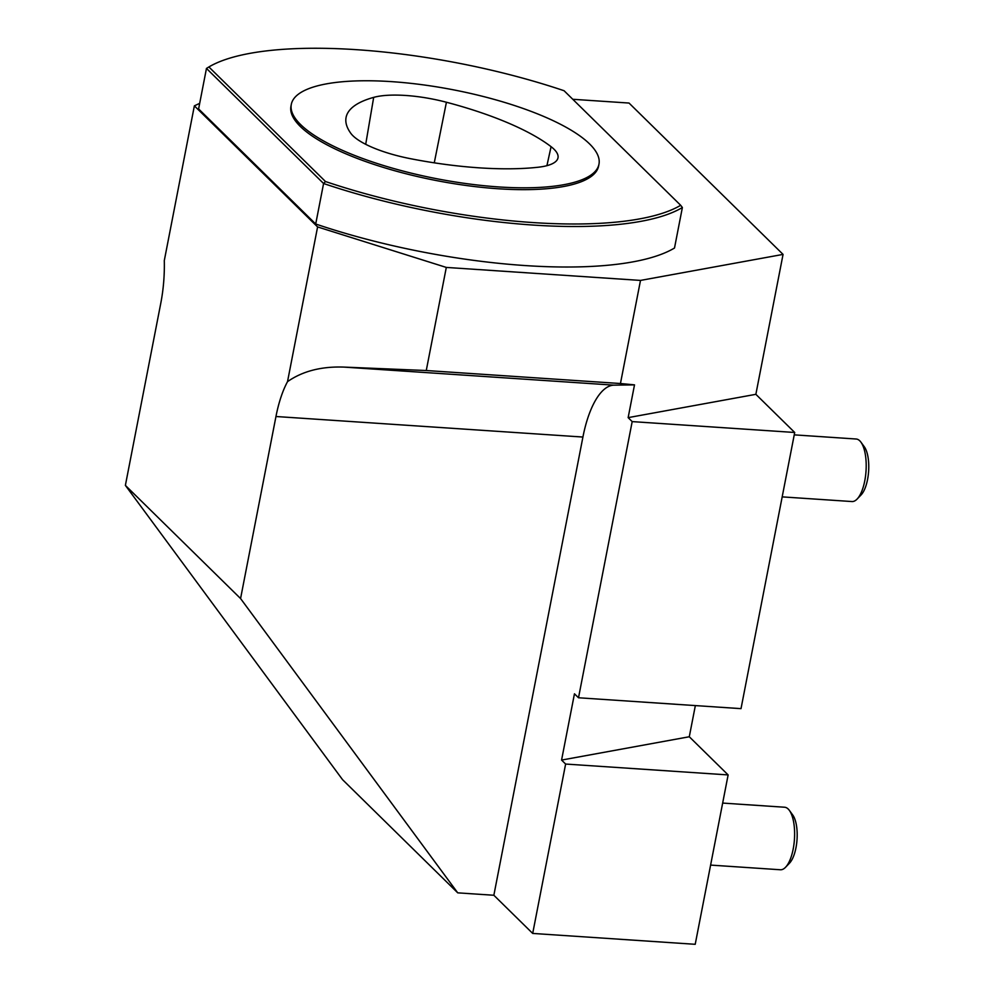 <?xml version="1.0" encoding="UTF-8"?>
<svg xmlns="http://www.w3.org/2000/svg" width="994" height="994" viewBox="0 0 994 994"><rect width="100%" height="100%" fill="white"/><g stroke="black" fill="none" stroke-linecap="round" stroke-linejoin="round"><path stroke-width="1.49" d="M446.418 102.245A172.384 49.737 -169 0 1 551.074 146.677A66.598 19.221 -169 0 1 557.969 157.959A66.598 19.221 -169 0 1 538.114 167.24A172.384 49.737 -169 0 1 410.559 158.705A66.598 19.221 -169 0 1 350.783 133.283A172.384 49.737 -169 0 1 346.011 117.826A172.384 49.737 -169 0 1 373.682 97.375A66.598 19.221 -169 0 1 446.418 102.245L434.266 162.83M794.231 434.863L856.145 439.013A31.336 11.99 93.8 0 1 860.916 442.144A31.336 11.99 93.8 0 1 866.022 471.081A31.336 11.99 93.8 0 1 857.101 499.075A31.336 11.99 93.8 0 1 851.957 501.548L782.179 496.876M857.101 499.075L861.065 494.95A26.54 10.151 -86.2 0 0 868.619 471.255A26.54 10.151 -86.2 0 0 864.295 446.753L860.916 442.144M722.663 803.077L784.577 807.227A31.336 11.99 93.8 0 1 789.348 810.359A31.336 11.99 93.8 0 1 794.442 839.296A31.336 11.99 93.8 0 1 785.533 867.29A31.336 11.99 93.8 0 1 780.389 869.762L710.611 865.091M785.533 867.29L789.497 863.165A26.54 10.151 -86.2 0 0 797.039 839.47A26.54 10.151 -86.2 0 0 792.715 814.968L789.348 810.359M498.715 186.934A156.704 45.215 11 0 0 598.972 164.184A156.704 45.215 11 0 0 453.773 89.895A156.704 45.215 11 0 0 291.304 104.382A156.704 45.215 11 0 0 498.715 186.934M206.466 68.424L198.601 108.93L315.707 224.01L323.584 183.505L206.466 68.424L208.889 66.958L325.498 181.529A257.297 74.239 11 0 0 680.679 205.298L682.381 207.51A259.26 74.811 -169 0 1 323.584 183.505L325.498 181.529M315.707 224.01A259.26 74.811 -169 0 0 674.504 248.015L682.381 207.51M291.304 104.382L290.956 106.221A156.704 45.215 11 0 0 498.354 188.773A156.704 45.215 11 0 0 598.612 166.035L598.972 164.184M680.679 205.298L564.07 90.727A257.297 74.239 11 0 0 208.889 66.958M794.703 432.477L632.184 421.605L628.146 417.629L634.507 384.864L620.455 383.522L640.496 280.42L783.061 254.402L755.862 394.32L794.703 432.477L741.015 708.647L578.508 697.763L574.457 693.8L561.573 760.075L689.289 736.753L728.13 774.922L695.216 944.3L532.697 933.428L493.856 895.259L457.737 892.848L240.573 598.55L125.381 485.383L342.557 779.669L457.737 892.848M572.793 99.288L629.028 103.053L783.061 254.402M640.496 280.42L446.306 267.423L317.595 226.93L194.364 105.849L199.682 103.339M240.573 598.55L275.959 416.511A78.352 29.982 93.8 0 1 287.514 381.659C302.499 371.197 321.236 366.339 343.725 367.084L426.264 370.526L620.455 383.522M317.595 226.93L287.514 381.659M125.381 485.383L160.767 303.332A78.352 29.982 93.8 0 0 164.296 260.59L194.364 105.849M695.353 705.591L689.289 736.753M728.13 774.922L565.623 764.051L561.573 760.075M565.623 764.051L532.697 933.428M755.862 394.32L628.146 417.629M632.184 421.605L578.508 697.763M634.507 384.864L614.006 385.163A78.352 29.982 -86.2 0 0 582.919 437.049L493.856 895.259M426.264 370.526L446.306 267.423M551.074 146.677L546.924 165.675M373.682 97.375L365.705 144.316M343.725 367.084L614.006 385.163M275.959 416.511L582.919 437.049"/></g></svg>
